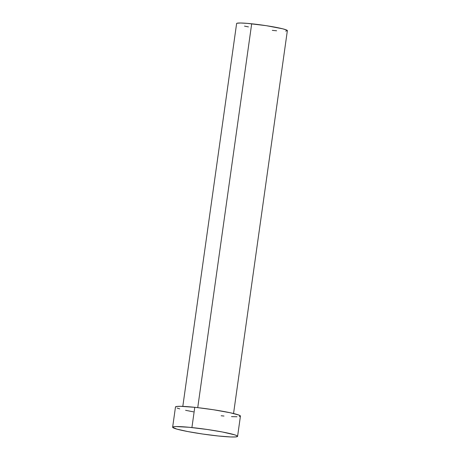 <?xml version="1.0" encoding="UTF-8"?>
<svg xmlns="http://www.w3.org/2000/svg" width="460" height="460" viewBox="0 0 460 460"><rect width="100%" height="100%" fill="white"/><g stroke="black" fill="none" stroke-linecap="round" stroke-linejoin="round"><path stroke-width="0.69" d="M237.59 436.344L240.436 416.104A32.792 2.57 -172 0 0 194.764 407.324L191.918 427.558A32.792 2.57 8 0 1 237.59 436.344A32.792 2.57 8 0 1 218.304 435.994A32.792 2.57 8 0 1 172.638 427.213A32.792 2.57 8 0 1 191.918 427.558L194.764 407.324L197.737 407.646L251.683 23.788A25.622 2.012 -172 0 0 236.618 23.512L182.81 406.387M175.49 407.077L176.646 406.479L180.498 406.318L194.764 407.324A32.792 2.57 -172 0 0 175.484 406.979L172.638 427.213M233.553 413.517L287.362 30.647A25.622 2.012 -172 0 0 251.683 23.788L197.737 407.646L213.474 409.751L230.328 412.781L238.786 415.029L240.425 416.012L239.269 416.605M236.986 416.76L231.506 416.622M223.997 416.041L221.151 415.759M193.384 411.832L185.587 410.303M179.716 408.882L177.129 408.054M218.304 435.994L202.762 434.039L187.766 431.549L176.87 429.117L172.644 427.311L173.805 426.713L176.088 426.558L189.077 427.277L207.466 429.513L222.462 432.003L234.79 434.867L236.796 435.631L237.504 436.488L235.428 436.942L230.742 436.954L218.304 435.994M236.624 23.592L236.986 23.241L240.54 23L247.359 23.379L266.3 25.679L282.722 28.802L286.741 30.09L287.356 30.573L285.671 31.113M276.621 30.78L272.297 30.371M248.44 26.904L244.513 26.111"/></g></svg>
